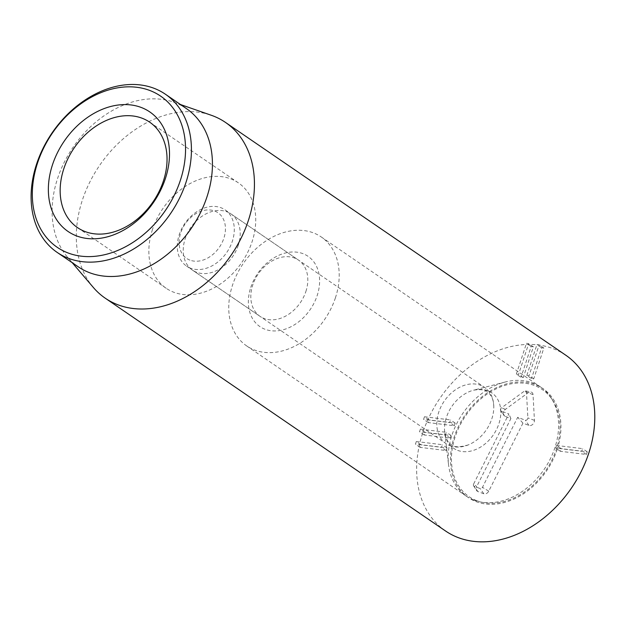 <?xml version="1.0" encoding="UTF-8"?>
<svg xmlns="http://www.w3.org/2000/svg" width="626" height="626" viewBox="0 0 626 626"><rect width="100%" height="100%" fill="white"/><g stroke="black" fill="none" stroke-linecap="round" stroke-linejoin="round"><path stroke-width="0.47" stroke-dasharray="3.13 2.35" d="M424.459 416.744L450.517 419.921L449.648 422.558L423.591 419.381L424.459 416.744L429.123 419.936L428.262 422.573L454.32 425.75L455.188 423.121L429.123 419.936M455.188 423.121L450.517 419.921M454.32 425.75L449.648 422.558M428.262 422.573L423.591 419.381M420.382 429.139L446.44 432.316L445.579 434.953L419.514 431.776L420.382 429.139L425.054 432.331L424.185 434.968L450.243 438.145L451.111 435.516L425.054 432.331M451.111 435.516L446.44 432.316M450.243 438.145L445.579 434.953M424.185 434.968L419.514 431.776M416.306 441.533L442.371 444.71L441.502 447.347L415.445 444.17L416.306 441.533L420.977 444.726L420.109 447.363L446.166 450.54L447.034 447.911L420.977 444.726M447.034 447.911L442.371 444.71M446.166 450.54L441.502 447.347M420.109 447.363L415.445 444.17M516.333 374.145L526.474 343.314L528.696 343.588L518.563 374.411L516.333 374.145L521.004 377.337L523.234 377.603L533.368 346.781L531.138 346.507L521.004 377.337M531.138 346.507L526.474 343.314M533.368 346.781L528.696 343.588M523.234 377.603L518.563 374.411M526.818 375.42L536.952 344.597L539.174 344.871L529.04 375.694L526.818 375.42L531.482 378.613L533.712 378.886L543.845 348.064L541.615 347.79L531.482 378.613M541.615 347.79L536.952 344.597M543.845 348.064L539.174 344.871M533.712 378.886L529.04 375.694M556.545 445.454L582.603 448.639L581.742 451.276L555.677 448.091L556.545 445.454L561.217 448.646L560.348 451.283L586.405 454.468L587.274 451.831L561.217 448.646M587.274 451.831L582.603 448.639M586.405 454.468L581.742 451.276M560.348 451.283L555.677 448.091M305.879 291.505A34.078 25.478 -55.6 0 0 298.555 260.134A34.078 25.478 -55.6 0 0 252.748 285.018A34.078 25.478 -55.6 0 0 260.08 316.388A34.078 25.478 -55.6 0 0 305.879 291.505M250.776 287.404A42.591 31.848 124.4 0 1 311.771 259.461A42.591 31.848 124.4 0 1 289.4 327.5A42.591 31.848 124.4 0 1 250.776 287.404M238.287 245.267A34.078 25.478 124.4 0 1 192.487 270.15A34.078 25.478 124.4 0 1 185.163 238.78A34.078 25.478 124.4 0 1 230.963 213.904A34.078 25.478 124.4 0 1 238.287 245.267M335.45 297.733A66.02 49.368 124.4 0 1 246.707 345.943A66.02 49.368 124.4 0 1 243.232 263.577A66.02 49.368 124.4 0 1 321.255 236.964A66.02 49.368 124.4 0 1 335.45 297.733M152.486 229.492A63.891 47.779 -55.6 0 0 166.219 288.304A63.891 47.779 -55.6 0 0 241.722 262.544A63.891 47.779 -55.6 0 0 238.365 182.839A63.891 47.779 -55.6 0 0 152.486 229.492M557.187 449.421A66.02 49.368 -55.6 0 0 542.992 388.644A66.02 49.368 -55.6 0 0 464.969 415.257A66.02 49.368 -55.6 0 0 468.444 497.623A66.02 49.368 -55.6 0 0 557.187 449.421M186.384 108.572A95.833 71.669 -55.6 0 0 173.559 102.116A95.833 71.669 -55.6 0 0 73.125 147.212A95.833 71.669 -55.6 0 0 67.491 257.161A95.833 71.669 -55.6 0 0 78.164 266.77M93.391 287.522A106.483 79.627 124.4 0 1 82.35 200.179A106.483 79.627 124.4 0 1 211.236 115.247M565.834 355.247A106.483 79.627 -55.6 0 0 422.699 433.004A106.483 79.627 -55.6 0 0 445.595 531.02M450.086 445.712A34.078 25.478 -55.6 0 0 468.217 444.93A34.078 25.478 -55.6 0 0 489.399 424.655A34.078 25.478 -55.6 0 0 493.797 407.542A34.078 25.478 -55.6 0 0 484.532 387.361A34.078 25.478 -55.6 0 0 444.264 401.094A34.078 25.478 -55.6 0 0 446.056 443.607A34.078 25.478 -55.6 0 0 450.086 445.712M473.921 500.111A66.02 49.368 124.4 0 1 448.568 464.805A66.02 49.368 124.4 0 1 505.198 382.016A66.02 49.368 124.4 0 1 551.216 398.003A66.02 49.368 124.4 0 1 544.127 469.414A66.02 49.368 124.4 0 1 480.142 501.903A66.02 49.368 124.4 0 1 473.921 500.111M476.769 500.69A64.877 48.515 124.4 0 1 468.099 412.37A64.877 48.515 124.4 0 1 552.727 400.35A64.877 48.515 124.4 0 1 545.762 470.525A64.877 48.515 124.4 0 1 482.881 502.451A64.877 48.515 124.4 0 1 476.769 500.69M473.639 483.984L508.868 413.942L501.223 411.039A1.98 1.479 124.4 0 1 500.675 410.586A1.98 1.479 124.4 0 1 501.481 407.831L524.181 391.258A1.98 1.479 124.4 0 1 525.504 390.898A1.98 1.479 124.4 0 1 526.458 392.119L527.867 417.871A1.98 1.479 124.4 0 1 527.053 419.733A1.98 1.479 124.4 0 1 525.331 420.21L517.694 417.299L482.466 487.341A1.98 1.479 124.4 0 1 480.181 488.562L474.156 486.269A1.98 1.479 124.4 0 1 473.608 485.823A1.98 1.479 124.4 0 1 473.639 483.984L476.691 486.566A4.257 3.185 -55.6 0 0 476.621 490.518A4.257 3.185 -55.6 0 0 477.802 491.488L483.835 493.781A4.257 3.185 -55.6 0 0 488.75 491.152L522.953 423.137L528.986 425.43A4.257 3.185 -55.6 0 0 532.695 424.397A4.257 3.185 -55.6 0 0 534.44 420.382L533.031 394.638A4.257 3.185 -55.6 0 0 530.973 392.009A4.257 3.185 -55.6 0 0 528.125 392.776L505.425 409.349A4.257 3.185 -55.6 0 0 503.687 415.288A4.257 3.185 -55.6 0 0 504.877 416.259L510.902 418.551L476.691 486.566M510.902 418.551L508.868 413.942M522.953 423.137L517.694 417.299M189.936 260.134A27.685 20.705 124.4 0 1 191.501 216.839A27.685 20.705 124.4 0 1 225.43 229.742A27.685 20.705 124.4 0 1 189.936 260.134M190.586 268.194A34.078 25.478 124.4 0 1 186.556 266.089A34.078 25.478 124.4 0 1 184.764 223.584A34.078 25.478 124.4 0 1 225.031 209.843A34.078 25.478 124.4 0 1 228.451 249.79A34.078 25.478 124.4 0 1 190.586 268.194M457.645 450.384A33.655 25.165 -55.6 0 0 496.481 429.585A33.655 25.165 -55.6 0 0 497.537 399.13A33.655 25.165 -55.6 0 0 473.592 390.186A33.655 25.165 -55.6 0 0 444.718 432.386A33.655 25.165 -55.6 0 0 457.645 450.384M504.877 416.259L501.223 411.039M505.425 409.349L501.481 407.831M528.125 392.776L524.181 391.258M533.031 394.638L526.458 392.119M534.44 420.382L527.867 417.871M528.986 425.43L525.331 420.21M488.75 491.152L482.466 487.341M483.835 493.781L480.181 488.562M477.802 491.488L474.156 486.269M192.487 270.15L260.08 316.388M230.963 213.904L298.555 260.134M238.365 182.839L149.669 122.164M166.219 288.304L77.53 227.629M246.707 345.943L468.444 497.623M321.255 236.964L542.992 388.644M67.491 257.161L72.233 262.717M173.559 102.116L180.444 104.519M468.217 444.93C459.288 447.465 453.6 447.324 451.158 444.515C447.973 442.754 445.829 438.709 444.718 432.386L448.568 464.805M505.198 382.016L473.592 390.186C487.247 387.987 489.188 393.402 491.41 396.548C492.936 399.145 493.726 402.808 493.797 407.542M552.727 400.35L551.216 398.003M482.881 502.451L480.142 501.903M500.675 410.586L503.687 415.288M525.504 390.898L530.973 392.009M473.608 485.823L476.621 490.518M186.556 266.089L446.056 443.607M225.031 209.843L484.532 387.361"/><path stroke-width="0.94" d="M63.789 168.817A63.891 47.779 124.4 0 1 149.669 122.164A63.891 47.779 124.4 0 1 163.409 180.977A63.891 47.779 124.4 0 1 77.53 227.629A63.891 47.779 124.4 0 1 63.789 168.817M165.381 178.598A72.413 54.149 -55.6 0 0 99.722 110.434A72.413 54.149 -55.6 0 0 61.692 226.088A72.413 54.149 -55.6 0 0 165.381 178.598M37.537 162.995A91.576 68.477 124.4 0 1 168.676 102.93A91.576 68.477 124.4 0 1 120.583 249.203A91.576 68.477 124.4 0 1 37.537 162.995M36.551 164.184A95.833 71.669 -55.6 0 0 57.154 252.403A95.833 71.669 -55.6 0 0 185.977 182.424A95.833 71.669 -55.6 0 0 165.374 94.205A95.833 71.669 -55.6 0 0 36.551 164.184M57.154 252.403L78.164 266.77A95.833 71.669 -55.6 0 0 206.987 196.791A95.833 71.669 -55.6 0 0 186.384 108.572L165.374 94.205M180.444 104.519L211.236 115.247A106.483 79.627 124.4 0 1 225.485 122.422A106.483 79.627 124.4 0 1 248.381 220.446A106.483 79.627 124.4 0 1 105.246 298.195A106.483 79.627 124.4 0 1 93.391 287.522L72.233 262.717M105.246 298.195L445.595 531.02A106.483 79.627 -55.6 0 0 571.436 488.092A106.483 79.627 -55.6 0 0 565.834 355.247L225.485 122.422"/></g></svg>
